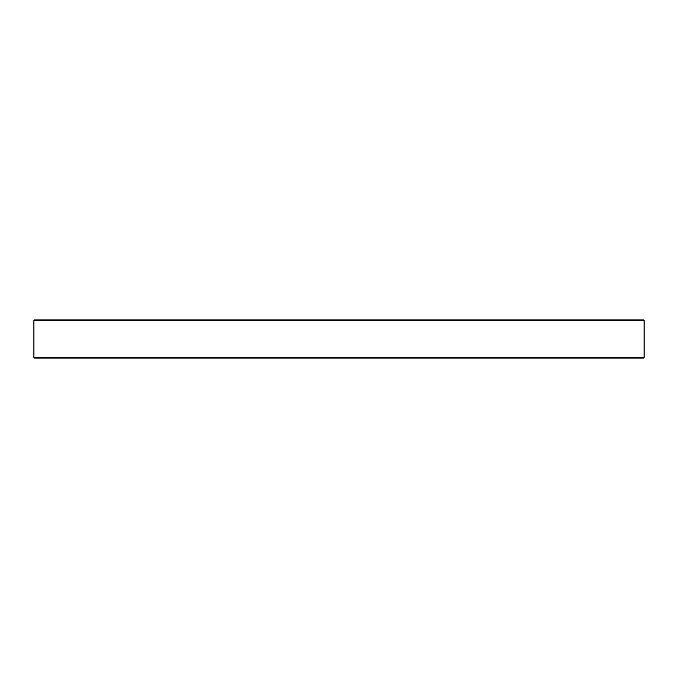 <?xml version="1.0" encoding="UTF-8"?>
<svg xmlns="http://www.w3.org/2000/svg" width="678" height="678" viewBox="0 0 678 678"><rect width="100%" height="100%" fill="white"/><g stroke="black" fill="none" stroke-linecap="round" stroke-linejoin="round"><path stroke-width="1.02" d="M164.059 358.094L188.492 358.094M33.9 320.669L33.9 357.331A0.763 0.763 0 0 0 34.663 358.094L643.337 358.094A0.763 0.763 0 0 0 644.1 357.331L644.1 320.669L33.9 320.669A0.763 0.763 0 0 1 34.663 319.906L643.337 319.906A0.763 0.763 0 0 1 644.1 320.669M614.514 319.906L590.072 319.906M188.492 319.906L164.059 319.906L188.492 319.906M614.514 358.094L590.072 358.094M603.623 319.906L628.065 319.906M412.326 319.906L436.768 319.906M33.9 357.331L644.1 357.331"/></g></svg>
